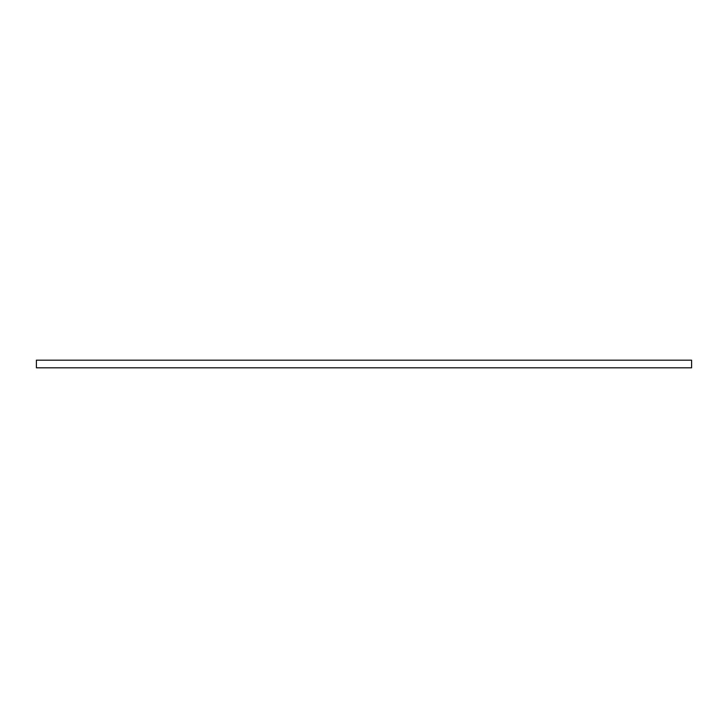 <?xml version="1.0" encoding="UTF-8"?>
<svg xmlns="http://www.w3.org/2000/svg" width="728" height="728" viewBox="0 0 728 728"><rect width="100%" height="100%" fill="white"/><g stroke="black" fill="none" stroke-linecap="round" stroke-linejoin="round"><path stroke-width="1.09" d="M691.6 360.178L36.4 360.178L36.4 367.822L691.6 367.822L691.6 360.178"/></g></svg>

